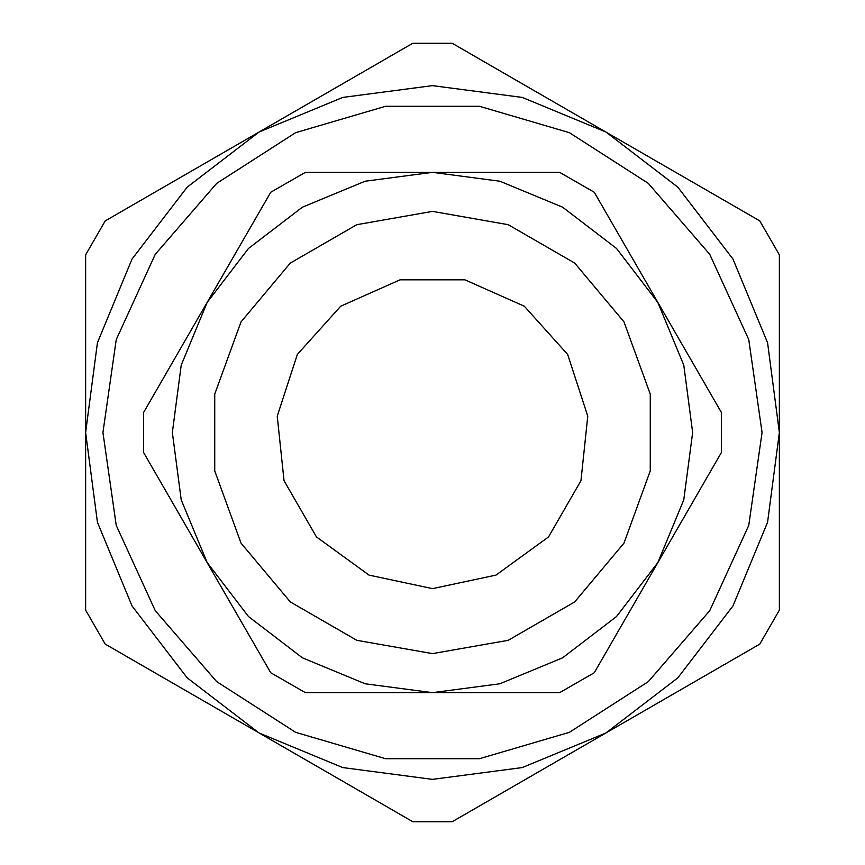 <?xml version="1.0" encoding="UTF-8"?>
<svg xmlns="http://www.w3.org/2000/svg" width="865" height="865" viewBox="0 0 865 865"><rect width="100%" height="100%" fill="white"/><g stroke="black" fill="none" stroke-linecap="round" stroke-linejoin="round"><path stroke-width="1.3" d="M85.581 610.117L85.581 254.883L105.216 220.867L412.864 43.25L452.136 43.25L528.331 87.235L759.784 220.867L779.419 254.883L779.419 610.117L759.784 644.133L452.136 821.75L412.864 821.75L336.669 777.765L105.216 644.133L85.581 610.117M85.581 432.5L97.399 342.713L132.064 259.046L187.197 187.197L259.046 132.064L342.713 97.399L432.5 85.581L522.287 97.399L605.954 132.064L677.803 187.197L732.936 259.046L767.601 342.713L779.419 432.5L767.601 522.287L732.936 605.954L677.803 677.803L605.954 732.936L522.287 767.601L432.5 779.419L342.713 767.601L259.046 732.936L187.197 677.803L132.064 605.954L97.399 522.287L85.581 432.5L97.399 342.713L132.064 259.046L187.197 187.197L259.046 132.064L342.713 97.399L432.5 85.581L522.287 97.399L605.954 132.064L677.803 187.197L732.936 259.046L767.601 342.713L779.419 432.5L767.601 522.287L732.936 605.954L677.803 677.803L605.954 732.936L522.287 767.601L432.5 779.419L342.713 767.601L259.046 732.936L187.197 677.803L132.064 605.954L97.399 522.287L85.581 432.5M270.745 672.721L143.59 452.471L143.59 412.529L270.745 192.279L305.345 172.308L559.655 172.308L594.255 192.279L721.41 412.529L721.41 452.471L594.255 672.721L559.655 692.692L305.345 692.692L270.745 672.721M432.5 692.692L365.16 683.826L302.404 657.832L248.515 616.486L207.167 562.596L181.174 499.84L172.308 432.5L181.174 365.16L207.167 302.404L248.515 248.515L302.404 207.167L365.16 181.174L432.5 172.308L499.84 181.174L562.596 207.167L616.486 248.515L657.832 302.404L683.826 365.16L692.692 432.5L683.826 499.84L657.832 562.596L616.486 616.486L562.596 657.832L499.84 683.826L432.5 692.692M432.5 588.611L496.002 575.117L548.518 536.96L580.977 480.745L587.757 416.184L567.699 354.445L524.266 306.199L464.959 279.795L400.041 279.795L340.734 306.199L297.3 354.445L277.243 416.184L284.023 480.745L316.482 536.96L368.998 575.117L432.5 588.611L496.002 575.117L548.518 536.96L580.977 480.745L587.757 416.184L567.699 354.445L524.266 306.199L464.959 279.795L400.041 279.795L340.734 306.199L297.3 354.445L277.243 416.184L284.023 480.745L316.482 536.96L368.998 575.117L432.5 588.611M762.076 432.5L748.722 339.653L709.754 254.321L648.328 183.423L569.408 132.713L479.405 106.287L385.595 106.287L295.592 132.713L216.672 183.423L155.246 254.321L116.278 339.653L102.924 432.5L116.278 525.347L155.246 610.679L216.672 681.577L295.592 732.287L385.595 758.713L479.405 758.713L569.408 732.287L648.328 681.577L709.754 610.679L748.722 525.347L762.076 432.5M432.5 653.659L356.856 640.327L290.337 601.921L240.967 543.079L214.704 470.906L214.704 394.094L240.967 321.921L290.337 263.079L356.856 224.673L432.5 211.341L508.144 224.673L574.663 263.079L624.033 321.921L650.296 394.094L650.296 470.906L624.033 543.079L574.663 601.921L508.144 640.327L432.5 653.659"/></g></svg>
